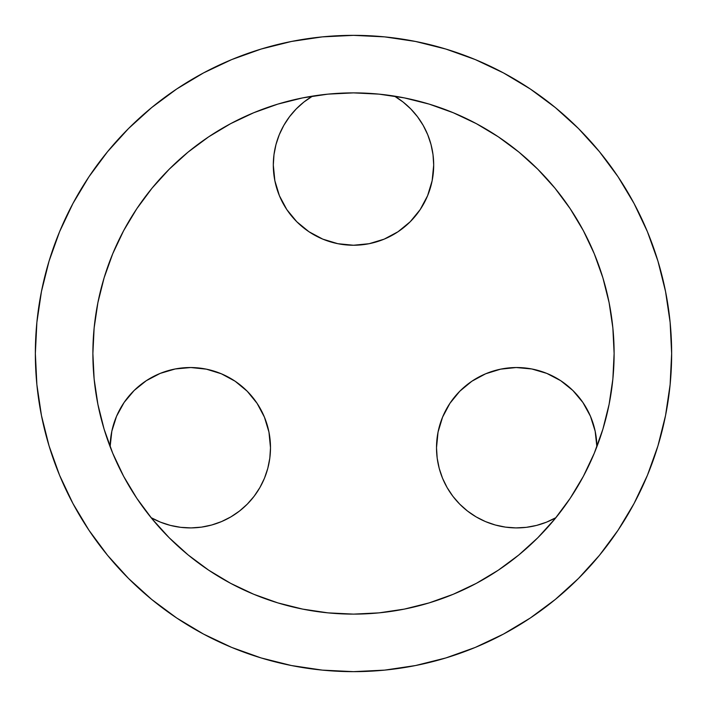 <?xml version="1.0" encoding="UTF-8"?>
<svg xmlns="http://www.w3.org/2000/svg" width="707" height="707" viewBox="0 0 707 707"><rect width="100%" height="100%" fill="white"/><g stroke="black" fill="none" stroke-linecap="round" stroke-linejoin="round"><path stroke-width="1.06" d="M555.437 518.24L555.905 517.674A80.191 80.191 0 0 1 436.511 447.725L438.04 432.145L442.564 417.157L449.917 403.335L459.815 391.201L471.878 381.223L485.656 373.782L500.618 369.16L516.19 367.534L531.779 368.966L546.794 373.393L560.66 380.658L572.856 390.476L582.904 402.486L590.433 416.211L595.153 431.137L596.876 446.7L595.983 449.007M108.851 443.316L110.124 446.7L111.847 431.137L116.567 416.211L124.096 402.486L134.144 390.476L146.34 380.658L160.206 373.393L175.221 368.966L190.81 367.534L206.382 369.16L221.344 373.782L235.122 381.223L247.185 391.201L257.083 403.335L264.436 417.157L268.96 432.145L270.489 447.725A80.191 80.191 0 0 1 151.095 517.674L151.563 518.24M379.146 94.155A260.618 260.618 0 0 1 394.479 96.125L403.025 101.985L410.74 108.896L417.501 116.752L423.201 125.404L427.735 134.728L431.023 144.546L433.02 154.718L433.691 165.058A80.191 80.191 0 0 1 353.5 245.241A80.191 80.191 0 0 1 273.309 165.058L273.98 154.718L275.977 144.546L279.265 134.728L283.799 125.404L289.499 116.752L296.26 108.896L303.975 101.985L312.521 96.125L309.533 96.62M519.124 152.279L537.78 169.22L554.96 188.168L570.196 208.706L583.346 230.65L594.278 253.769L602.894 277.851L609.107 302.658L612.863 327.96L614.118 353.482A260.618 260.618 0 0 1 353.5 614.118A260.618 260.618 0 0 1 92.882 353.5L94.137 327.96L97.893 302.658L104.106 277.851L112.722 253.769L123.654 230.65L136.805 208.706L152.04 188.168L169.22 169.22L187.947 152.226M270.489 447.725A80.191 80.191 0 0 0 190.81 367.534A80.191 80.191 0 0 0 110.124 446.7L110.124 446.7A260.618 260.618 0 0 0 151.095 517.674L160.507 522.173L170.414 525.407L180.665 527.334L191.067 527.908L201.468 527.13L211.676 525.009L221.521 521.589L230.835 516.914L239.47 511.064L247.273 504.153L254.113 496.287L259.876 487.591L264.462 478.232L267.794 468.352L269.818 458.127L270.489 447.876M35.35 353.5A318.15 318.15 0 0 1 353.5 35.35A318.15 318.15 0 0 1 671.65 353.5A318.15 318.15 0 0 1 353.5 671.65A318.15 318.15 0 0 1 35.35 353.5L36.879 384.688L41.466 415.566L49.048 445.852L59.565 475.254L72.918 503.472L88.967 530.259L107.57 555.331L128.533 578.467L151.669 599.43L176.741 618.033L203.528 634.082L231.746 647.435L261.148 657.952L291.434 665.534L322.312 670.121L353.5 671.65L384.688 670.121L415.566 665.534L445.852 657.952L475.254 647.435L503.472 634.082L530.259 618.033L555.331 599.43L578.467 578.467L599.43 555.331L618.033 530.259L634.082 503.472L647.435 475.254L657.952 445.852L665.534 415.566L670.121 384.688L671.65 353.5L670.121 322.312L665.534 291.434L657.952 261.148L647.435 231.746L634.082 203.528L618.033 176.741L599.43 151.669L578.467 128.533L555.331 107.57L530.259 88.967L503.472 72.918L475.254 59.565L445.852 49.048L415.566 41.466L384.688 36.879L353.5 35.35L322.312 36.879L291.434 41.466L261.148 49.048L231.746 59.565L203.528 72.918L176.741 88.967L151.669 107.57L128.533 128.533L107.57 151.669L88.967 176.741L72.918 203.528L59.565 231.746L49.048 261.148L41.466 291.434L36.879 322.312L35.35 353.5M557.125 516.154L555.905 517.674L546.493 522.173L536.586 525.407L526.335 527.334L515.933 527.908L505.532 527.13L495.324 525.009L485.479 521.589L476.164 516.914L467.53 511.064L459.727 504.153L452.887 496.287L447.124 487.591L442.538 478.232L439.206 468.352L437.182 458.127L436.511 447.725A80.191 80.191 0 0 1 516.19 367.534A80.191 80.191 0 0 1 596.876 446.7M596.911 446.612L598.149 443.316M609.549 402.044L610.247 398.253M610.636 311.089L609.752 306.025M599.324 266.946L598.034 263.384M598.025 263.349L596.938 260.459M579.908 224.428L576.408 218.481M552.83 185.605L551.805 184.403M551.743 184.324L549.525 181.761M483.995 127.905L481.069 126.244M480.981 126.191L479.443 125.333M442.67 108.613L436.113 106.324M397.467 96.62L394.568 96.143M390.14 95.472L394.479 96.125A80.191 80.191 0 0 1 433.691 165.058L432.145 180.7L427.585 195.742L420.179 209.608L410.201 221.759L398.05 231.728L384.184 239.143L369.142 243.703L353.5 245.241L337.858 243.703L322.816 239.143L308.95 231.728L296.799 221.759L286.821 209.608L279.415 195.742L274.855 180.7L273.309 165.058A80.191 80.191 0 0 1 312.521 96.125A260.618 260.618 0 0 0 302.852 97.858M270.887 106.324L264.33 108.613M227.557 125.333L226.107 126.146M226.019 126.191L223.005 127.905M157.475 181.761L155.328 184.244M155.257 184.324L154.17 185.605M130.592 218.481L127.092 224.428M110.062 260.459L108.993 263.313M108.975 263.349L107.676 266.946M97.248 306.025L96.364 311.089M96.753 398.253L97.451 402.044M169.927 538.487L170.493 539.043M170.626 539.185L175.08 543.462M190.369 556.745L198.393 562.931M212.71 572.811L215.829 574.782M216.148 574.977L222.06 578.538M236.589 586.421L241.361 588.754M241.396 588.772L246.787 591.264M262.032 597.539L272.522 601.215M288.721 605.934L295.88 607.667M296.039 607.702L299.07 608.365M317.24 611.582L326.157 612.677M353.5 614.118L327.96 612.863L302.658 609.107L277.851 602.894L253.769 594.278L230.65 583.346L208.706 570.196L188.168 554.96L169.22 537.78L152.04 518.832L136.805 498.294L123.654 476.35L112.722 453.231L104.106 429.149L97.893 404.342L94.137 379.04L92.882 353.5A260.618 260.618 0 0 1 353.5 92.882A260.618 260.618 0 0 1 614.118 353.5L612.863 379.04L609.107 404.342L602.894 429.149L594.278 453.231L583.346 476.35L570.196 498.294L554.96 518.832L537.78 537.78L518.832 554.96L498.294 570.196L476.35 583.346L453.231 594.278L429.149 602.894L404.342 609.107L379.04 612.863L353.544 614.118M380.843 612.677L389.76 611.582M407.93 608.365L410.811 607.737M410.961 607.702L418.279 605.934M434.478 601.215L445.003 597.521M460.213 591.264L465.568 588.79M465.639 588.754L470.411 586.421M484.94 578.538L490.852 574.977M491.171 574.782L494.326 572.794M508.607 562.931L516.631 556.745M531.973 543.409L536.374 539.185M536.507 539.043L537.073 538.487M188.168 152.04L208.706 136.805L230.65 123.654L253.769 112.722L277.851 104.106L302.658 97.893L327.96 94.137L353.5 92.882L379.04 94.137L404.342 97.893L429.149 104.106L453.231 112.722L476.35 123.654L498.294 136.805L518.832 152.04M302.463 97.928A260.618 260.618 0 0 0 278.116 104.026M277.586 104.185A260.618 260.618 0 0 0 208.892 136.69M208.53 136.928A260.618 260.618 0 0 0 169.265 169.167M169.167 169.265A260.618 260.618 0 0 0 136.928 208.53M136.69 208.892A260.618 260.618 0 0 0 104.185 277.586M104.026 278.116A260.618 260.618 0 0 0 97.928 302.463M97.858 302.852A260.618 260.618 0 0 0 94.155 327.854M94.128 328.057A260.618 260.618 0 0 0 92.882 353.394M378.943 94.128A260.618 260.618 0 0 0 353.606 92.882M353.394 92.882A260.618 260.618 0 0 0 328.057 94.128M327.854 94.155A260.618 260.618 0 0 0 312.521 96.125L316.86 95.472M432.472 151.13L431.809 147.781M427.647 134.516L427.346 133.791M421.169 122.028L419.286 119.209M410.175 108.33L409.441 107.605M399.605 99.44L398.059 98.388M398.05 98.379L396.821 97.575M310.179 97.575L308.95 98.379M308.941 98.388L307.395 99.44M297.559 107.605L296.825 108.33M286.821 120.508L285.831 122.028M275.191 147.781L274.528 151.13M286.83 209.608L288.323 211.764M384.184 239.143L398.05 231.728M410.228 221.733L411.394 220.54M427.585 195.742L428.884 192.41M256.977 403.176L254.034 399.057M247.097 391.112L242.103 386.508M234.848 381.046L232.338 379.429M221.167 373.711L214.345 371.219M205.905 369.063L198.923 367.993M190.271 367.534L183.263 367.843M174.611 369.081L167.718 370.777M159.588 373.65L153.127 376.672M146.049 380.852L140.004 385.271M133.87 390.75L128.78 396.282M123.858 402.822L119.934 409.265M116.39 416.626L113.783 423.74M111.75 431.606L110.575 439.118M158.456 521.315L159.579 521.793M174.709 526.379L176.511 526.715M189.22 527.908L190.271 527.908M204.411 526.662L205.914 526.379M205.949 526.37L207.77 525.99M220.177 522.137L221.203 521.722M233.504 515.279L234.821 514.413M234.857 514.396L236.359 513.362M246.557 504.869L247.105 504.321M256.04 493.645L257.958 490.773M268.598 465.038L269.27 461.644M596.425 439.118L595.25 431.606M593.2 423.687L590.61 416.626M587.066 409.265L583.142 402.822M578.22 396.282L573.13 390.75M566.996 385.271L560.951 380.852M553.873 376.672L547.412 373.65M539.291 370.777L532.389 369.081M523.737 367.843L516.729 367.534M507.971 368.011L501.104 369.063M491.957 371.449L485.833 373.711M474.697 379.412L472.011 381.144M464.375 386.95L459.904 391.112M453.16 398.801L450.041 403.149M437.73 461.644L438.402 465.038M449.042 490.773L450.96 493.645M460.001 504.436L460.443 504.869M470.641 513.362L472.099 514.369M472.188 514.422L473.496 515.279M486.045 521.819L486.823 522.137M499.23 525.99L500.998 526.362M501.104 526.379L502.589 526.662M516.746 527.908L517.78 527.908M530.489 526.715L532.283 526.379M532.406 526.362L533.829 526.061M547.43 521.784L548.544 521.315M110.151 446.771L111.017 449.007M126.35 481.264L130.07 487.653M149.875 516.154L151.095 517.674M576.93 487.653L580.65 481.264"/></g></svg>
